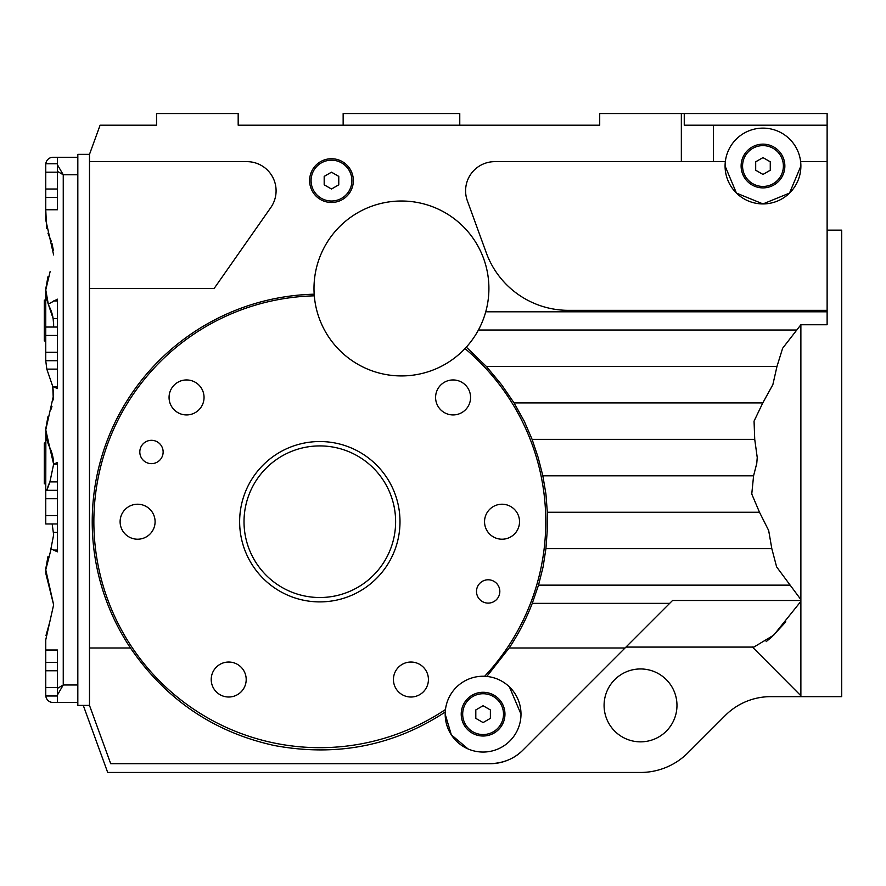 <?xml version="1.0" encoding="UTF-8"?>
<svg xmlns="http://www.w3.org/2000/svg" width="886" height="886" viewBox="0 0 886 886"><rect width="100%" height="100%" fill="white"/><g stroke="black" fill="none" stroke-linecap="round" stroke-linejoin="round"><path stroke-width="1.33" d="M784.852 166.025A21.862 21.862 0 0 1 762.979 187.887A21.862 21.862 0 0 1 741.117 166.025A21.862 21.862 0 0 1 762.979 144.152A21.862 21.862 0 0 1 784.852 166.025M353.348 180.6A21.862 21.862 0 0 1 331.486 202.473A21.862 21.862 0 0 1 309.613 180.6A21.862 21.862 0 0 1 331.486 158.738A21.862 21.862 0 0 1 353.348 180.6M504.954 714.149A21.862 21.862 0 0 1 483.091 736.011A21.862 21.862 0 0 1 461.218 714.149A21.862 21.862 0 0 1 483.091 692.276A21.862 21.862 0 0 1 504.954 714.149M827.125 310.344L827.125 161.651L800.634 161.651L800.878 166.025L789.515 193.093L762.979 203.924L736.443 193.093L725.08 166.025A37.899 37.899 0 0 1 762.979 128.127A37.899 37.899 0 0 1 800.878 166.025A37.899 37.899 0 0 1 762.979 203.924A37.899 37.899 0 0 1 725.08 166.025L725.335 161.651L494.753 161.651A29.16 29.16 0 0 0 467.354 200.779L486.281 252.787A87.47 87.47 0 0 0 568.48 310.344L827.125 310.344L827.125 324.741L800.878 324.741L782.637 348.242L776.967 366.472L772.847 384.69L762.791 402.909L754.052 421.138L754.728 439.356L757.242 457.575L756.755 463.411L753.587 475.804L751.76 494.023L759.49 512.241L768.66 530.47L771.828 548.689L776.623 566.907L800.878 599.6L800.878 695.754L752.247 646.88M520.99 714.149L509.406 686.871A37.899 37.899 0 0 1 483.091 752.048A37.899 37.899 0 0 1 445.182 714.149L451.317 734.815L468.074 748.947M676.97 705.4A36.448 36.448 0 0 1 640.523 741.848A36.448 36.448 0 0 1 604.086 705.4A36.448 36.448 0 0 1 640.523 668.952A36.448 36.448 0 0 1 676.97 705.4M445.259 711.757A37.899 37.899 0 0 1 445.47 709.52L445.259 711.757A37.899 37.899 0 0 0 445.182 714.149L445.248 712.012C393.683 745.813 336.813 756.998 274.66 745.58C214.213 732.39 166.147 699.862 130.475 647.998A227.591 227.591 0 0 1 314.176 294.196L314.209 294.65A87.47 87.47 0 0 1 401.458 201.011A87.47 87.47 0 0 1 465.803 347.711L466.257 347.223L467.476 348.242L486.381 366.472L501.542 384.69L514.068 402.909L524.213 421.138L532.098 439.356L538.19 457.575L542.841 475.804L545.931 494.023L547.326 512.241L547.249 530.47L545.92 548.689L543.096 566.907L538.511 585.137L532.264 603.355A227.591 227.591 0 0 1 509.162 647.998L486.835 676.428L484.642 676.273A37.899 37.899 0 0 1 486.835 676.428C495.551 677.38 503.071 680.858 509.406 686.871M800.878 324.741L800.878 599.6M827.125 230.161L841.7 230.161L841.7 696.651L770.676 696.651A64.146 64.146 0 0 0 725.324 715.434L687.946 752.812A67.059 67.059 0 0 1 640.523 772.459L107.693 772.459L83.284 705.4M499.826 591.449A11.662 11.662 0 0 1 488.164 603.111A11.662 11.662 0 0 1 476.502 591.449A11.662 11.662 0 0 1 488.164 579.787A11.662 11.662 0 0 1 499.826 591.449M163.135 451.982A11.662 11.662 0 0 1 151.473 463.644A11.662 11.662 0 0 1 139.811 451.982A11.662 11.662 0 0 1 151.473 440.32A11.662 11.662 0 0 1 163.135 451.982M519.528 521.721A17.498 17.498 0 0 1 502.041 539.209A17.498 17.498 0 0 1 484.542 521.721A17.498 17.498 0 0 1 502.041 504.223A17.498 17.498 0 0 1 519.528 521.721M155.094 521.721A17.498 17.498 0 0 1 137.596 539.209A17.498 17.498 0 0 1 120.108 521.721A17.498 17.498 0 0 1 137.596 504.223A17.498 17.498 0 0 1 155.094 521.721M204.046 397.449A17.498 17.498 0 0 1 186.547 414.936A17.498 17.498 0 0 1 169.06 397.449A17.498 17.498 0 0 1 186.547 379.95A17.498 17.498 0 0 1 204.046 397.449M470.577 397.449A17.498 17.498 0 0 1 453.089 414.936A17.498 17.498 0 0 1 435.591 397.449A17.498 17.498 0 0 1 453.089 379.95A17.498 17.498 0 0 1 470.577 397.449M246.197 679.529A17.498 17.498 0 0 1 228.71 697.016A17.498 17.498 0 0 1 211.211 679.529A17.498 17.498 0 0 1 228.71 662.03A17.498 17.498 0 0 1 246.197 679.529M428.425 679.529A17.498 17.498 0 0 1 410.927 697.016A17.498 17.498 0 0 1 393.439 679.529A17.498 17.498 0 0 1 410.927 662.03A17.498 17.498 0 0 1 428.425 679.529M276.078 191.287L276.089 190.811A29.16 29.16 0 0 1 270.817 207.523L214.135 288.482L89.486 288.482L89.486 705.4L110.717 763.71L490.002 763.71A46.648 46.648 0 0 0 522.995 750.043C514.589 758.637 503.591 763.189 490.002 763.71M753.864 647.09L773.711 635.151L800.878 601.361M785.804 621.85L772.271 636.513M771.916 636.846L766.124 641.663M625.948 647.09L753.964 647.09M314.209 294.65L314.297 295.835A225.952 225.952 0 0 0 213.371 721.027A225.952 225.952 0 0 0 445.47 709.52A37.899 37.899 0 0 1 484.642 676.273A225.952 225.952 0 0 0 464.995 348.575L465.803 347.711M311.075 180.6A20.411 20.411 0 0 0 331.486 201.011A20.411 20.411 0 0 0 351.886 180.6A20.411 20.411 0 0 0 331.486 160.189A20.411 20.411 0 0 0 311.075 180.6M742.568 166.025A20.411 20.411 0 0 0 762.979 186.437A20.411 20.411 0 0 0 783.39 166.025A20.411 20.411 0 0 0 762.979 145.614A20.411 20.411 0 0 0 742.568 166.025M462.68 714.149A20.411 20.411 0 0 0 483.091 734.549A20.411 20.411 0 0 0 503.503 714.149A20.411 20.411 0 0 0 483.091 693.738A20.411 20.411 0 0 0 462.68 714.149M50.668 550.117L53.636 534.845L52.163 523.969M53.326 399.929L52.75 386.462L46.814 369.119L45.773 360.934M50.17 271.404L45.762 289.932L48.298 304.12A40.822 40.822 0 0 1 45.762 289.932L45.762 327.034L57.424 327.034M46.548 437.894L45.762 429.876L49.694 447.375A40.822 40.822 0 0 1 45.862 432.8L45.762 490.312L57.424 490.312M49.694 482.361A40.822 40.822 0 0 0 46.892 490.312L49.915 481.895L53.625 464.22L57.424 462.437L57.424 551.845L51.122 548.932L45.762 569.831L53.636 604.817L49.694 622.304L53.636 604.817L45.994 574.194M45.961 573.895L45.773 570.938M45.762 429.876L53.636 394.89L52.75 386.462L57.424 388.577L57.424 299.169L48.298 304.12L53.149 318.628L53.636 324.918A40.822 40.822 0 0 1 53.581 327.034L53.636 324.918A40.822 40.822 0 0 0 49.694 307.431A40.822 40.822 0 0 1 48.918 305.681M50.923 409.52L51.953 406.497M46.083 295.038L45.773 291.14M45.762 483.822L44.3 483.822L44.3 443L45.762 443M45.762 340.955L44.3 340.955L44.3 300.144L45.762 300.144M319.824 445.913A75.808 75.808 0 0 1 395.621 521.721A75.808 75.808 0 0 1 319.824 597.518A75.808 75.808 0 0 1 244.015 521.721A75.808 75.808 0 0 1 319.824 445.913M319.824 441.538A80.172 80.172 0 0 1 399.996 521.721A80.172 80.172 0 0 1 319.824 601.893A80.172 80.172 0 0 1 239.641 521.721A80.172 80.172 0 0 1 319.824 441.538M684.258 113.541L827.125 113.541L827.125 125.203L684.258 125.203L684.258 113.541L599.711 113.541L599.711 125.203L238.179 125.203L238.179 113.541L156.545 113.541L156.545 125.203L100.107 125.203L89.486 154.363L77.824 154.363L77.824 705.4L89.486 705.4M57.424 197.434L45.762 197.434L45.762 209.76L57.424 209.76L57.424 157.276L77.824 157.276M77.824 174.775L63.249 174.775L57.424 171.363L57.424 164.774L63.249 174.775L63.249 684.989L77.824 684.989M45.983 635.528L49.694 622.304L45.762 639.803L45.762 650.003L57.424 650.003L57.424 702.487L77.824 702.487M57.424 694.989L57.424 688.389L63.249 684.989L57.424 694.989M45.773 428.813L47.955 416.686M45.773 288.869L47.955 276.742M53.37 250.317L51.931 243.285M51.333 241.424L47.944 233.151M46.604 228.245L45.762 209.76L45.762 219.961L53.636 254.946M45.773 568.757L47.955 556.63M57.424 157.276L53.049 157.276A7.287 7.287 0 0 0 45.806 163.766M49.694 447.375L53.625 464.198A40.822 40.822 0 0 0 49.694 447.375M57.424 695.986L45.762 695.986L45.762 639.803M45.806 695.986A7.287 7.287 0 0 0 53.049 702.487L57.424 702.487M53.625 464.22L53.636 464.862A40.822 40.822 0 0 0 53.625 464.22L57.424 464.22M57.424 352.285L45.762 352.285L45.762 360.702L57.424 360.702M45.762 352.285L45.762 335.451L57.424 335.451M45.762 335.451L45.762 327.034M57.424 515.563L45.762 515.563L45.762 523.969L57.424 523.969M45.762 515.563L45.762 498.729L57.424 498.729M45.762 498.729L45.762 490.312M45.762 687.58L57.424 687.58M45.762 670.746L57.424 670.746M45.762 662.329L57.424 662.329M45.762 197.434L45.762 189.017L57.424 189.017M45.762 189.017L45.762 172.183L57.424 172.183M45.762 172.183L45.762 163.766L57.424 163.766M475.804 718.358L475.804 709.941L483.091 705.732L490.379 709.941L490.379 718.358L483.091 722.566L475.804 718.358M755.692 170.234L755.692 161.817L762.979 157.608L770.266 161.817L770.266 170.234L762.979 174.442L755.692 170.234M324.187 184.809L324.187 176.392L331.486 172.183L338.773 176.392L338.773 184.809L331.486 189.017L324.187 184.809M89.486 154.363L89.486 161.651L246.928 161.651A29.16 29.16 0 0 1 276.089 190.811L276.078 190.324M681.345 113.541L681.345 161.651M827.125 125.203L827.125 161.651M713.418 125.203L713.418 161.651M800.878 600.498L672.54 600.498L522.995 750.043M89.486 288.482L89.486 161.651M459.768 125.203L459.768 113.541L343.148 113.541L343.148 125.203M464.995 348.575A87.47 87.47 0 0 1 314.297 295.835M800.878 695.754L800.878 696.651M789.537 585.137L538.511 585.137M759.49 512.241L547.326 512.241M754.728 439.356L532.098 439.356M771.828 548.689L545.92 548.689M753.587 475.804L542.841 475.804M762.791 402.909L514.068 402.909M776.967 366.472L486.381 366.472M53.559 532.386L57.424 532.386M46.814 369.119L57.424 369.119M53.149 318.628L57.424 318.628M53.581 386.794L57.424 386.794M53.581 300.952L57.424 300.952M49.915 481.895L57.424 481.895M53.581 550.062L57.424 550.062M130.475 647.998L89.486 647.998M827.125 311.806L485.75 311.806M625.04 647.998L509.162 647.998M796.149 330.024L478.418 330.024M669.683 603.355L532.264 603.355"/></g></svg>

